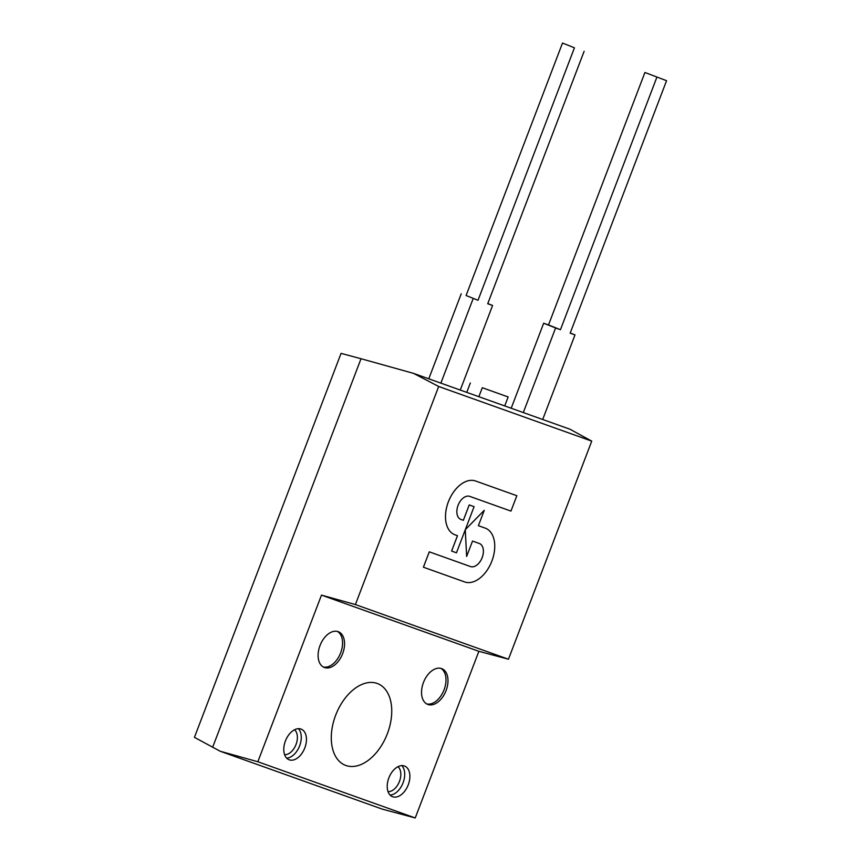 <?xml version="1.0" encoding="UTF-8"?>
<svg xmlns="http://www.w3.org/2000/svg" width="861" height="861" viewBox="0 0 861 861"><rect width="100%" height="100%" fill="white"/><g stroke="black" fill="none" stroke-linecap="round" stroke-linejoin="round"><path stroke-width="1.29" d="M562.502 43.05L574.438 47.807L478.027 300.274L466.092 295.527L562.502 43.05L574.438 47.807M460.269 390.055L492.578 305.472L487.724 303.739L584.135 51.262M492.578 305.472L487.789 303.567M478.027 300.274L466.092 295.527M473.184 298.541L440.875 383.123M428.778 378.808L461.238 293.795M482.289 387.719L508.141 396.953L482.289 387.719L478.856 396.695M466.759 392.368L470.343 382.973M504.718 405.929L508.141 396.953M511.197 408.243L543.668 323.23L548.511 324.952L644.921 72.485L666.565 80.697L644.921 72.485M656.868 77.232L560.457 329.709L555.603 327.976L523.305 412.559M555.603 327.976L543.668 323.23M542.699 419.49L574.997 334.907L570.154 333.175L666.565 80.697M574.997 334.907L570.219 333.003M560.457 329.709L548.511 324.952M440.843 668.362A19.211 12.011 -68.3 0 1 443.932 690.178A19.211 12.011 -68.3 0 1 426.701 703.911M423.451 682.493A19.211 12.011 -68.3 0 1 441.865 668.685A19.211 12.011 -68.3 0 1 445.923 690.974A19.211 12.011 -68.3 0 1 427.659 704.384A19.211 12.011 -68.3 0 1 423.451 682.493M337.404 631.425A19.211 12.011 -68.3 0 1 340.493 653.241A19.211 12.011 -68.3 0 1 323.262 666.974M320.012 645.556A19.211 12.011 -68.3 0 1 338.438 631.748A19.211 12.011 -68.3 0 1 342.484 654.037A19.211 12.011 -68.3 0 1 324.231 667.447A19.211 12.011 -68.3 0 1 320.012 645.556M304.816 747.897A16.467 10.289 -68.3 0 1 289.027 759.736A16.467 10.289 -68.3 0 1 285.421 740.966A16.467 10.289 -68.3 0 1 301.199 729.138A16.467 10.289 -68.3 0 1 304.816 747.897M286.67 758.132A16.467 10.289 111.7 0 0 299.51 746.175A16.467 10.289 111.7 0 0 298.39 728.675M284.614 754.71A13.722 8.578 111.7 0 0 295.926 744.754A13.722 8.578 111.7 0 0 294.548 729.751M388.849 777.903A16.467 10.289 -68.3 0 1 404.638 766.075A16.467 10.289 -68.3 0 1 408.243 784.834A16.467 10.289 -68.3 0 1 392.465 796.673A16.467 10.289 -68.3 0 1 388.849 777.903M401.829 765.612A16.467 10.289 -68.3 0 1 403.077 782.778A16.467 10.289 -68.3 0 1 390.098 795.069M397.986 766.688A13.722 8.578 -68.3 0 1 399.472 781.401A13.722 8.578 -68.3 0 1 388.053 791.646M335.661 715.222A43.911 27.444 -68.3 0 1 375.923 683.053A43.911 27.444 -68.3 0 1 387.019 734.605A43.911 27.444 -68.3 0 1 343.528 764.439A43.911 27.444 -68.3 0 1 335.661 715.222M361.028 358.725L413.517 373.362L438.68 386.481L355.399 604.562L321.487 595.112L257.848 761.748L220.158 751.233L194.435 737.35L341.064 353.376L361.028 358.725L212.635 747.316M220.158 751.233L382.359 809.157L415.239 817.95L478.867 651.314L508.464 659.225L591.744 441.133L570.057 429.262L413.517 373.362M415.239 817.95L257.848 761.748M478.867 651.314L321.487 595.112M508.464 659.225L355.399 604.562M591.744 441.133L438.68 386.481M465.252 529.784L466.63 556.432L472.528 541.063L479.308 543.485A12.345 7.717 -68.3 0 1 479.469 543.549A12.345 7.717 -68.3 0 1 482.128 557.745A12.345 7.717 -68.3 0 1 470.493 566.56L429.262 551.826L423.397 567.205L464.628 581.928A28.811 18.016 111.7 0 0 491.76 561.383A28.811 18.016 111.7 0 0 485.561 528.245A28.811 18.016 111.7 0 0 485.539 528.245A28.811 18.016 111.7 0 0 485.163 528.094L478.393 525.684L484.269 510.304L465.295 529.687M484.269 510.304L465.274 529.741L466.651 556.443M485.539 528.245L485.561 528.245A28.811 18.016 111.7 0 0 485.184 528.105L478.393 525.684M479.459 543.539A12.345 7.717 -68.3 0 1 482.106 557.745A12.345 7.717 -68.3 0 1 470.483 566.549L429.284 551.836L423.418 567.216M457.471 535.693L451.594 551.062L456.47 552.805L474.088 506.666L469.213 504.933L463.347 520.302L460.926 519.441A12.345 7.717 -68.3 0 1 460.764 519.387M463.347 520.302L460.936 519.452A12.345 7.717 -68.3 0 1 460.775 519.387A12.345 7.717 -68.3 0 1 458.127 505.192A12.345 7.717 -68.3 0 1 469.751 496.377L510.96 511.1L516.837 495.721L475.294 480.89A28.822 18.016 111.7 0 0 448.387 501.812A28.822 18.016 111.7 0 0 454.694 534.692A28.822 18.016 111.7 0 0 454.737 534.713L457.492 535.693L451.616 551.072M516.837 495.721L475.294 480.89A28.822 18.016 111.7 0 0 448.366 501.812A28.822 18.016 111.7 0 0 454.673 534.681A28.822 18.016 111.7 0 0 454.683 534.692L454.694 534.692M469.213 504.933L463.358 520.313M474.067 506.655L469.234 504.933"/></g></svg>
